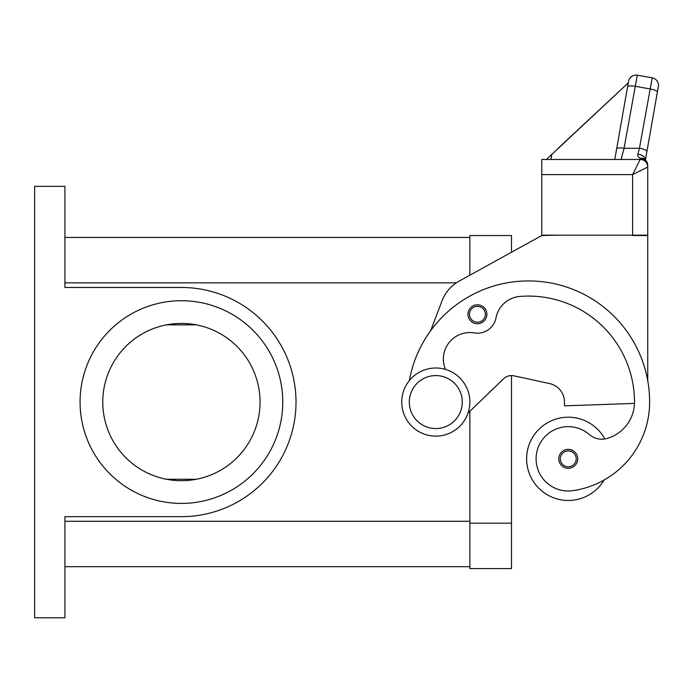 <?xml version="1.0" encoding="UTF-8"?>
<svg xmlns="http://www.w3.org/2000/svg" width="693" height="693" viewBox="0 0 693 693"><rect width="100%" height="100%" fill="white"/><g stroke="black" fill="none" stroke-linecap="round" stroke-linejoin="round"><path stroke-width="1.04" d="M445.486 369.404A26.49 26.49 0 0 1 474.281 332.917A18.919 18.919 0 0 0 496.015 317.844A26.49 26.49 0 0 1 519.863 296.448A105.968 105.968 0 0 1 634.485 402.061A37.846 37.846 0 0 1 606.921 438.487A18.919 18.919 0 0 1 589.362 434.554A32.164 32.164 0 0 0 536.417 463.4A32.164 32.164 0 0 0 572.834 490.67A89.518 89.518 0 0 0 649.627 402.061A121.102 121.102 0 0 0 409.329 380.63A121.102 121.102 0 0 1 430.613 330.795L442.082 300.762A37.846 37.846 0 0 1 459.147 281.124L541.77 235.542L511.495 252.252L511.495 235.542L469.863 235.542L469.863 275.216L469.863 237.439L64.925 237.439M64.925 566.683L469.863 566.683L469.863 411.278L469.863 568.581L511.495 568.581L511.495 375.571A11.357 11.357 0 0 1 513.903 375.831A11.357 11.357 0 0 0 503.612 378.75L468.052 413.028M80.067 402.061A101.351 101.351 0 0 1 181.41 300.71A101.351 101.351 0 0 1 282.761 402.061A101.351 101.351 0 0 1 181.41 503.413A101.351 101.351 0 0 1 80.067 402.061M102.772 402.061A78.638 78.638 0 0 1 181.41 323.423A78.638 78.638 0 0 1 260.057 402.061A78.638 78.638 0 0 1 181.41 480.699A78.638 78.638 0 0 1 102.772 402.061M166.476 324.852L196.344 324.852M435.802 436.122A34.061 34.061 0 0 0 469.863 402.061A34.061 34.061 0 0 0 435.802 368A34.061 34.061 0 0 0 401.741 402.061A34.061 34.061 0 0 0 435.802 436.122M435.802 428.551A26.49 26.49 0 0 0 462.292 402.061A26.49 26.49 0 0 0 435.802 375.571A26.49 26.49 0 0 0 409.312 402.061A26.49 26.49 0 0 0 435.802 428.551M604.088 480.032A41.632 41.632 0 0 1 526.628 458.827A41.632 41.632 0 0 1 604.833 438.946M568.26 468.286A9.459 9.459 0 0 1 558.801 458.827A9.459 9.459 0 0 1 568.26 449.367A9.459 9.459 0 0 1 577.719 458.827A9.459 9.459 0 0 1 568.26 468.286M477.434 323.726A9.459 9.459 0 0 1 467.974 314.258A9.459 9.459 0 0 1 477.434 304.799A9.459 9.459 0 0 1 486.893 314.258A9.459 9.459 0 0 1 477.434 323.726M557.622 148.752L628.265 82.874L628.534 81.367L616.623 148.9A7.571 1.932 10 0 1 618.927 147.956A7.571 1.932 10 0 1 624.081 148.259L637.3 75.225L652.208 77.85A7.571 7.571 0 0 1 657.094 80.968A7.571 7.571 0 0 0 652.208 77.85L639.448 148.259L637.881 154.184L637.811 156.349L640.167 158.385L640.167 159.477L632.596 174.619L647.73 167.048L647.73 165.41A7.571 7.025 180 0 0 640.167 158.385A7.571 5.726 -62.3 0 1 643.684 158.706A7.571 5.726 -62.3 0 1 643.71 158.723M640.167 159.477A7.571 7.571 0 0 1 645.521 161.694A7.571 7.571 0 0 0 640.167 159.477A7.571 7.571 0 0 1 645.521 161.694A7.571 7.571 0 0 0 640.167 159.477L541.77 159.477L541.77 235.17L647.73 235.17L647.73 165.41A7.571 7.571 0 0 0 643.684 158.706M637.3 75.225A7.571 7.571 0 0 0 628.534 81.367A7.571 7.571 0 0 1 637.3 75.225M628.473 81.722L614.76 159.477L621.11 159.477L624.081 148.259L639.448 148.259A7.571 1.932 10 0 1 644.845 149.749A7.571 1.932 10 0 1 646.907 151.533L658.35 86.616A7.571 7.571 0 0 0 657.094 80.968A7.571 7.571 0 0 1 658.35 86.616L657.371 92.178A7.571 1.932 10 0 0 655.309 90.393A7.571 1.932 10 0 0 649.913 88.903L635.005 86.27A7.571 1.932 -170 0 0 629.85 85.967A7.571 1.932 -170 0 0 627.555 86.92M637.881 154.184A7.571 4.877 10 0 1 645.382 159.927M645.417 159.962L646.907 151.533M645.521 161.694A7.571 7.571 0 0 1 647.73 167.048A7.571 7.571 0 0 0 645.521 161.694A7.571 7.571 0 0 1 647.73 167.048M628.265 82.874L546.413 159.477M551.871 154.115L550.926 159.477M616.623 148.9L614.76 159.477M541.77 174.619L632.596 174.619L632.596 235.542L647.73 235.542L647.73 380.734M541.77 235.542L556.903 235.17M634.467 403.404L564.474 405.847L564.474 402.061A18.919 18.919 0 0 0 549.566 383.567L513.903 375.831M196.344 479.27L166.476 479.27M34.65 617.775L34.65 186.348L64.925 186.348L64.925 287.465L181.41 287.465A114.596 114.596 0 0 1 296.006 402.061A114.596 114.596 0 0 1 181.41 516.657L64.925 516.657L64.925 617.775L34.65 617.775M511.495 523.163L469.863 523.163M568.26 466.779A7.944 7.944 0 0 0 576.204 458.827A7.944 7.944 0 0 0 568.26 450.883A7.944 7.944 0 0 0 560.316 458.827A7.944 7.944 0 0 0 568.26 466.779M477.434 322.21A7.944 7.944 0 0 0 485.377 314.258A7.944 7.944 0 0 0 477.434 306.315A7.944 7.944 0 0 0 469.482 314.258A7.944 7.944 0 0 0 477.434 322.21M64.925 521.275L469.863 521.275M64.925 282.848L456.323 282.848"/></g></svg>
